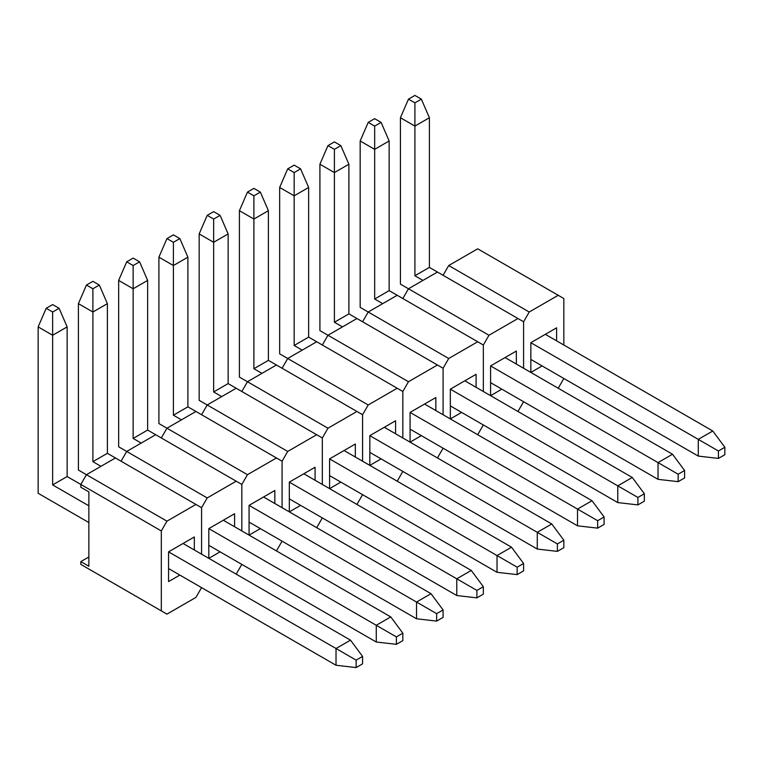 <?xml version="1.0" encoding="UTF-8"?>
<svg xmlns="http://www.w3.org/2000/svg" width="763" height="763" viewBox="0 0 763 763"><rect width="100%" height="100%" fill="white"/><g stroke="black" fill="none" stroke-linecap="round" stroke-linejoin="round"><path stroke-width="1.14" d="M523.59 401.719L529.226 404.972L523.59 401.719L517.953 411.476L523.59 401.719L529.226 404.972L523.59 401.719M523.59 368.252L523.59 321.776L529.226 312.019L558.211 295.281L477.705 248.805L448.72 265.534L529.226 312.019L558.211 295.281L563.838 298.533L563.838 345.019L563.838 298.533L477.705 248.805L448.72 265.534L529.226 312.019L523.59 321.776L523.59 368.252M563.838 378.477L558.211 388.243L563.838 378.477M443.084 275.3L448.72 265.534L443.084 275.3M530.838 342.692L530.838 372.439L542.102 365.935L530.838 372.439L530.838 342.692L556.599 327.823L530.838 342.692L698.288 439.364L712.776 431L545.326 334.328L556.599 327.823L545.326 334.328L712.776 431L724.85 447.271L718.412 450.99L718.412 458.42L724.85 454.71L724.85 447.271L712.776 431L698.288 439.364L698.288 456.102L530.838 359.421L698.288 456.102L718.412 458.42L724.85 454.71L724.85 447.271L718.412 450.99L698.288 439.364L698.288 456.102L718.412 458.42L718.412 450.99L530.838 342.692M556.599 340.832L556.599 327.823L556.599 340.832M414.91 95.423L408.472 99.142L414.91 102.862L421.348 99.142L414.91 95.423L408.472 99.142L400.422 117.731L414.91 126.095L414.91 275.758L422.96 280.412L414.91 275.758L429.397 267.393L414.91 275.758L414.91 102.862L421.348 99.142L414.91 95.423M400.422 284.132L400.422 117.731L414.91 126.095L414.91 102.862L408.472 99.142L400.422 117.731L400.422 284.132L408.472 288.776L400.422 284.132M437.447 272.048L429.397 267.393L429.397 117.731L414.91 126.095L429.397 117.731L429.397 267.393L437.447 272.048L408.472 288.776L488.969 335.253L517.953 318.524L437.447 272.048L408.472 288.776L488.969 335.253L517.953 318.524L523.59 321.776L437.447 272.048M429.397 117.731L421.348 99.142L429.397 117.731M374.662 118.666L368.214 122.376L374.662 126.095L381.099 122.376L374.662 118.666L368.214 122.376L360.165 140.974L374.662 149.338L374.662 299.001L382.711 303.645L374.662 299.001L389.149 290.636L374.662 299.001L374.662 126.095L381.099 122.376L374.662 118.666M360.165 307.365L360.165 140.974L374.662 149.338L374.662 126.095L368.214 122.376L360.165 140.974L360.165 307.365L368.214 312.019L360.165 307.365M658.03 479.336L490.58 382.664L658.03 479.336L678.154 481.663L684.602 477.943L684.602 470.504L678.154 474.224L678.154 481.663L684.602 477.943L684.602 470.504L672.518 454.243L505.077 357.561L672.518 454.243L684.602 470.504L678.154 474.224L658.03 462.607L672.518 454.243L658.03 462.607L658.03 479.336L678.154 481.663L678.154 474.224L658.03 462.607L658.03 479.336M490.58 365.935L658.03 462.607L490.58 365.935L490.58 395.673L501.854 389.168L490.58 395.673L490.58 365.935L516.341 351.056L490.58 365.935M397.199 295.281L389.149 290.636L389.149 140.974L374.662 149.338L389.149 140.974L389.149 290.636L397.199 295.281L368.214 312.019L448.72 358.496L477.705 341.757L397.199 295.281L368.214 312.019L448.72 358.496L477.705 341.757L483.341 345.019L488.969 335.253L483.341 345.019L483.341 391.495L483.341 345.019L483.341 391.495L483.341 345.019L397.199 295.281M389.149 140.974L381.099 122.376L389.149 140.974M334.404 141.899L327.966 145.619L334.404 149.338L340.842 145.619L334.404 141.899L327.966 145.619L319.916 164.207L334.404 172.581L334.404 322.244L342.453 326.888L334.404 322.244L348.891 313.879L334.404 322.244L334.404 149.338L340.842 145.619L334.404 141.899M319.916 330.608L319.916 164.207L334.404 172.581L334.404 149.338L327.966 145.619L319.916 164.207L319.916 330.608L327.966 335.253L319.916 330.608M617.782 502.579L450.332 405.906L617.782 502.579L637.906 504.906L644.344 501.186L644.344 493.747L637.906 497.466L637.906 504.906L644.344 501.186L644.344 493.747L632.269 477.476L464.82 380.804L632.269 477.476L644.344 493.747L637.906 497.466L617.782 485.85L632.269 477.476L617.782 485.85L617.782 502.579L637.906 504.906L637.906 497.466L617.782 485.85L617.782 502.579M450.332 389.168L617.782 485.85L450.332 389.168L450.332 418.916L461.605 412.411L450.332 418.916L450.332 389.168L476.093 374.299L450.332 389.168M356.95 318.524L348.891 313.879L348.891 164.207L334.404 172.581L348.891 164.207L348.891 313.879L356.95 318.524L327.966 335.253L408.472 381.729L437.447 365L356.95 318.524L327.966 335.253L408.472 381.729L437.447 365L443.084 368.252L448.72 358.496L443.084 368.252L443.084 414.729L443.084 368.252L443.084 414.729L443.084 368.252L356.95 318.524M348.891 164.207L340.842 145.619L348.891 164.207M294.156 165.142L287.708 168.861L294.156 172.581L300.593 168.861L294.156 165.142L287.708 168.861L279.659 187.45L294.156 195.814L294.156 345.477L302.205 350.131L294.156 345.477L308.643 337.112L294.156 345.477L294.156 172.581L300.593 168.861L294.156 165.142M279.659 353.851L279.659 187.45L294.156 195.814L294.156 172.581L287.708 168.861L279.659 187.45L279.659 353.851L287.708 358.496L279.659 353.851M577.524 525.821L410.074 429.14L577.524 525.821L597.658 528.139L604.096 524.419L604.096 516.99L597.658 520.709L597.658 528.139L604.096 524.419L604.096 516.99L592.021 500.719L424.571 404.047L592.021 500.719L604.096 516.99L597.658 520.709L577.524 509.083L592.021 500.719L577.524 509.083L577.524 525.821L597.658 528.139L597.658 520.709L577.524 509.083L577.524 525.821M410.074 412.411L577.524 509.083L410.074 412.411L410.074 442.159L421.348 435.644L410.084 442.159L410.074 412.411L435.845 397.533L410.074 412.411M316.693 341.757L308.643 337.112L308.643 187.45L294.156 195.814L308.643 187.45L308.643 337.112L316.693 341.757L287.708 358.496L368.214 404.972L397.199 388.243L316.693 341.757L287.708 358.496L368.214 404.972L397.199 388.243L402.835 391.495L408.472 381.729L402.835 391.495L402.835 437.972L402.835 391.495L402.835 437.972L402.835 391.495L316.693 341.757M308.643 187.45L300.593 168.861L308.643 187.45M253.898 188.385L247.46 192.095L253.898 195.814L260.345 192.095L253.898 188.385L247.46 192.095L239.41 210.693L253.898 219.057L253.898 368.72L261.947 373.365L253.898 368.72L268.395 360.355L253.898 368.72L253.898 195.814L260.345 192.095L253.898 188.385M239.41 377.084L239.41 210.693L253.898 219.057L253.898 195.814L247.46 192.095L239.41 210.693L239.41 377.084L247.46 381.729L239.41 377.084M537.276 549.055L369.826 452.383L537.276 549.055L557.4 551.382L563.838 547.662L563.838 540.223L557.4 543.943L557.4 551.382L563.838 547.662L563.838 540.223L551.763 523.962L384.314 427.28L551.763 523.962L563.838 540.223L557.4 543.943L537.276 532.326L551.763 523.962L537.276 532.326L537.276 549.055L557.4 551.382L557.4 543.943L537.276 532.326L537.276 549.055M369.826 435.644L537.276 532.326L369.826 435.644L369.826 465.392L381.099 458.887L369.826 465.392L369.826 435.644L395.587 420.775L369.826 435.644M276.444 365L268.395 360.355L268.395 210.693L253.898 219.057L268.395 210.693L268.395 360.355L276.444 365L247.46 381.729L327.966 428.215L356.95 411.476L276.444 365L247.46 381.729L327.966 428.215L356.95 411.476L362.578 414.729L368.214 404.972L362.578 414.729L362.578 461.214L362.578 414.729L362.578 461.214L362.578 414.729L276.444 365M268.395 210.693L260.345 192.095L268.395 210.693M213.65 211.618L207.212 215.338L213.65 219.057L220.087 215.338L213.65 211.618L207.212 215.338L199.162 233.926L213.65 242.3L213.65 391.963L221.699 396.607L213.65 391.963L228.137 383.589L213.65 391.963L213.65 219.057L220.087 215.338L213.65 211.618M199.162 400.327L199.162 233.926L213.65 242.3L213.65 219.057L207.212 215.338L199.162 233.926L199.162 400.327L207.212 404.972L199.162 400.327M497.028 572.298L329.578 475.616L497.028 572.298L517.152 574.615L523.59 570.905L523.59 563.466L517.152 567.186L517.152 574.615L523.59 570.905L523.59 563.466L511.515 547.195L344.065 450.523L511.515 547.195L523.59 563.466L517.152 567.186L497.028 555.559L511.515 547.195L497.028 555.559L497.028 572.298L517.152 574.615L517.152 567.186L497.028 555.559L497.028 572.298M329.578 458.887L497.028 555.559L329.578 458.887L329.578 488.635L340.842 482.13L329.578 488.635L329.578 458.887L355.339 444.018L329.578 458.887M236.187 388.243L228.137 383.589L228.137 233.926L213.65 242.3L228.137 233.926L228.137 383.589L236.187 388.243L207.212 404.972L287.708 451.448L316.693 434.719L236.187 388.243L207.212 404.972L287.708 451.448L316.693 434.719L322.329 437.972L327.966 428.215L322.329 437.972L322.329 484.448L322.329 437.972L322.329 484.448L322.329 437.972L236.187 388.243M228.137 233.926L220.087 215.338L228.137 233.926M173.401 234.861L166.954 238.581L173.401 242.291L179.839 238.581L173.401 234.861L166.954 238.581L158.904 257.169L173.401 265.534L173.401 415.196L181.451 419.85L173.401 415.196L187.889 406.832L173.401 415.196L173.401 242.291L179.839 238.581L173.401 234.861M158.904 423.56L158.904 257.169L173.401 265.534L173.401 242.291L166.954 238.581L158.904 257.169L158.904 423.56L166.954 428.215L158.904 423.56M456.77 595.531L289.32 498.859L456.77 595.531L476.894 597.858L483.341 594.139L483.341 586.709L476.894 590.419L476.894 597.858L483.341 594.139L483.341 586.709L471.257 570.438L303.817 473.766L471.257 570.438L483.341 586.709L476.894 590.419L456.77 578.802L471.257 570.438L456.77 578.802L456.77 595.531L476.894 597.858L476.894 590.419L456.77 578.802L456.77 595.531M289.32 482.13L456.77 578.802L289.32 482.13L289.32 511.878L300.593 505.364L289.32 511.878L289.32 482.13L315.081 467.252L289.32 482.13M195.938 411.476L187.889 406.832L187.889 257.169L173.401 265.534L187.889 257.169L187.889 406.832L195.938 411.476L166.954 428.215L247.46 474.691L276.444 457.962L195.938 411.476L166.954 428.215L247.46 474.691L276.444 457.962L282.081 461.214L287.708 451.448L282.081 461.214L282.081 507.691L282.081 461.214L282.081 507.691L282.081 461.214L195.938 411.476M187.889 257.169L179.839 238.581L187.889 257.169M133.143 258.094L126.706 261.814L133.143 265.534L139.581 261.814L133.143 258.094L126.706 261.814L118.656 280.412L133.143 288.776L133.143 438.439L141.193 443.084L133.143 438.439L147.631 430.074L133.143 438.439L133.143 265.534L139.581 261.814L133.143 258.094M118.656 446.803L118.656 280.412L133.143 288.776L133.143 265.534L126.706 261.814L118.656 280.412L118.656 446.803L126.706 451.448L118.656 446.803M416.522 618.774L249.072 522.102L416.522 618.774L436.646 621.101L443.084 617.381L443.084 609.942L436.646 613.662L436.646 621.101L443.084 617.381L443.084 609.942L431.009 593.681L263.559 496.999L431.009 593.681L443.084 609.942L436.646 613.662L416.522 602.045L431.009 593.681L416.522 602.045L416.522 618.774L436.646 621.101L436.646 613.662L416.522 602.045L416.522 618.774M249.072 505.364L416.522 602.045L249.072 505.364L249.072 535.111L260.345 528.606L249.072 535.111L249.072 505.364L274.833 490.495L249.072 505.364M155.69 434.719L147.631 430.074L147.631 280.412L133.143 288.776L147.631 280.412L147.631 430.074L155.69 434.719L126.706 451.448L207.212 497.934L236.187 481.195L155.69 434.719L126.706 451.448L207.212 497.934L236.187 481.195L241.823 484.448L247.46 474.691L241.823 484.448L241.823 530.934L241.823 484.448L241.823 530.934L241.823 484.448L155.69 434.719M147.631 280.412L139.581 261.814L147.631 280.412M92.895 281.337L86.448 285.057L92.895 288.776L99.333 285.057L92.895 281.337L86.448 285.057L78.398 303.645L92.895 312.01L92.895 461.672L100.945 466.327L92.895 461.672L107.383 453.308L92.895 461.672L92.895 288.776L99.333 285.057L92.895 281.337M78.398 470.046L78.398 303.645L92.895 312.01L92.895 288.776L86.448 285.057L78.398 303.645L78.398 470.046L86.448 474.691L78.398 470.046M376.264 642.017L208.814 545.335L376.264 642.017L396.398 644.334L402.835 640.624L402.835 633.185L396.398 636.905L396.398 644.334L402.835 640.624L402.835 633.185L390.761 616.914L223.311 520.242L390.761 616.914L402.835 633.185L396.398 636.905L376.264 625.279L390.761 616.914L376.264 625.279L376.264 642.017L396.398 644.334L396.398 636.905L376.264 625.279L376.264 642.017M208.814 528.606L376.264 625.279L208.814 528.606L208.814 558.354L220.087 551.849L208.824 558.354L208.814 528.606L234.584 513.737L208.814 528.606M115.432 457.962L107.383 453.308L107.383 303.645L92.895 312.01L107.383 303.645L107.383 453.308L115.432 457.962L86.448 474.691L166.954 521.167L195.938 504.438L115.432 457.962L86.448 474.691L166.954 521.167L195.938 504.438L201.575 507.691L207.212 497.934L201.575 507.691L201.575 554.167L201.575 507.691L201.575 554.167L201.575 507.691L115.432 457.962M107.383 303.645L99.333 285.057L107.383 303.645M52.637 304.58L46.2 308.29L52.637 312.01L59.085 308.29L52.637 304.58L46.2 308.29L38.15 326.888L52.637 335.253L52.637 484.915L88.87 505.831L52.637 484.915L67.134 476.551L52.637 484.915L52.637 312.01L59.085 308.29L52.637 304.58M38.15 493.28L38.15 326.888L52.637 335.253L52.637 312.01L46.2 308.29L38.15 326.888L38.15 493.28L88.87 522.56L38.15 493.28M336.016 665.25L168.566 568.578L336.016 665.25L356.14 667.577L362.578 663.858L362.578 656.418L356.14 660.138L356.14 667.577L362.578 663.858L362.578 656.418L350.503 640.157L183.053 543.475L350.503 640.157L362.578 656.418L356.14 660.138L336.016 648.521L350.503 640.157L336.016 648.521L336.016 665.25L356.14 667.577L356.14 660.138L336.016 648.521L336.016 665.25M168.566 551.849L336.016 648.521L168.566 551.849L168.566 581.587L179.839 575.083L168.566 581.587L168.566 551.849L194.327 536.971L168.566 551.849M80.821 484.448L67.134 476.551L67.134 326.888L52.637 335.253L67.134 326.888L67.134 476.551L80.821 484.448L80.821 487.242L88.87 491.887L88.87 566.251L80.821 561.606L88.87 556.961L80.821 561.606L80.821 564.391L80.821 561.606L88.87 566.251L88.87 491.887L80.821 487.242L80.821 484.448L86.448 474.691L80.821 484.448L161.317 530.934L166.954 521.167L161.317 530.934L80.821 484.448M67.134 326.888L59.085 308.29L67.134 326.888M483.341 424.962L488.969 428.215L483.341 424.962L477.705 434.719L483.341 424.962L488.969 428.215L483.341 424.962M402.835 298.533L408.472 288.776L402.835 298.533M516.341 364.075L516.341 351.056L505.077 357.561L516.341 351.056L516.341 364.075M443.084 448.196L448.72 451.448L443.084 448.196L437.447 457.962L443.084 448.196L448.72 451.448L443.084 448.196M362.578 321.776L368.214 312.019L362.578 321.776M476.093 387.308L476.093 374.299L464.82 380.804L476.093 374.299L476.093 387.308M402.835 471.439L408.472 474.691L402.835 471.439L397.199 481.195L402.835 471.439L408.472 474.691L402.835 471.439M322.329 345.019L327.966 335.253L322.329 345.019M435.845 410.551L435.845 397.533L424.571 404.047L435.845 397.533L435.845 410.551M362.578 494.682L368.214 497.934L362.578 494.682L356.95 504.438L362.578 494.682L368.214 497.934L362.578 494.682M282.081 368.252L287.708 358.496L282.081 368.252M395.587 433.794L395.587 420.775L384.314 427.28L395.587 420.775L395.587 433.794M322.329 517.915L327.966 521.167L322.329 517.915L316.693 527.681L322.329 517.915L327.966 521.167L322.329 517.915M241.823 391.495L247.46 381.729L241.823 391.495M355.339 457.027L355.339 444.018L344.065 450.523L355.339 444.018L355.339 457.027M282.081 541.158L287.708 544.41L282.081 541.158L276.444 550.915L282.081 541.158L287.708 544.41L282.081 541.158M201.575 414.729L207.212 404.972L201.575 414.729M315.081 480.27L315.081 467.252L303.817 473.766L315.081 467.252L315.081 480.27M241.823 564.391L247.46 567.653L241.823 564.391L236.187 574.158L241.823 564.391L247.46 567.653L241.823 564.391M161.317 437.972L166.954 428.215L161.317 437.972M274.833 503.504L274.833 490.495L263.559 496.999L274.833 490.495L274.833 503.504M201.575 587.634L207.212 590.886L201.575 587.634L195.938 597.391L166.954 614.129L80.821 564.391L161.317 610.877L161.317 530.934L161.317 610.877L166.954 614.129L80.821 564.391L166.954 614.129L195.938 597.391L201.575 587.634L207.212 590.886L201.575 587.634M121.069 461.214L126.706 451.448L121.069 461.214M234.584 526.747L234.584 513.737L223.311 520.242L234.584 513.737L234.584 526.747M194.327 549.989L194.327 536.971L183.053 543.475L194.327 536.971L194.327 549.989"/></g></svg>
